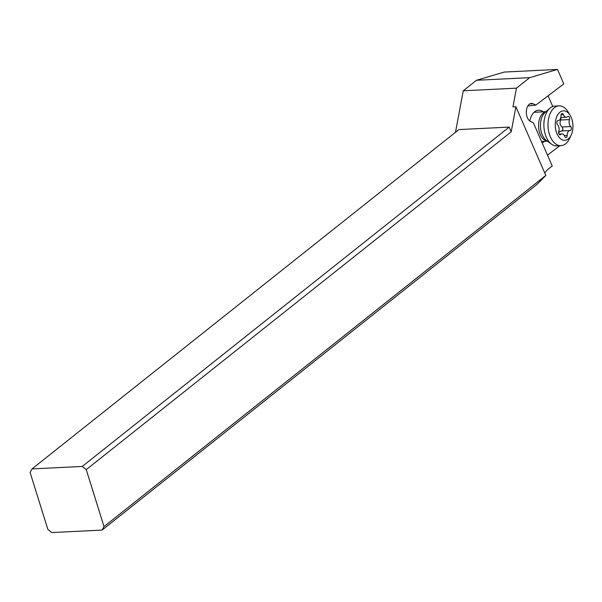 <?xml version="1.0" encoding="UTF-8"?>
<svg xmlns="http://www.w3.org/2000/svg" width="602" height="602" viewBox="0 0 602 602"><rect width="100%" height="100%" fill="white"/><g stroke="black" fill="none" stroke-linecap="round" stroke-linejoin="round"><path stroke-width="0.9" d="M455.481 132.312L463.262 90.789L516.463 88.17L512.957 106.908L515.899 106.757L511.203 131.853L509.172 127.105L458.912 129.58L32.004 468.92L30.1 472.404L47.844 529.369L51.832 532.567L102.092 530.084L103.995 526.599L86.252 469.635L82.263 466.437L509.172 127.105M544.787 172.932A36.888 22.131 -92.8 0 1 549.355 168.184L552.23 166.001L533.372 122.793L530.61 121.499A9.218 5.531 -92.8 0 1 526.961 116.532A9.218 5.531 -92.8 0 1 531.408 103.431A9.218 5.531 -92.8 0 1 533.109 103.785L535.87 105.079L563.803 83.904L557.49 69.433L504.28 72.059L476.491 80.277L463.262 90.789M32.004 468.92L82.263 466.437M476.491 80.277L529.692 77.65L516.463 88.17M557.49 69.433L529.692 77.65M552.771 106.501L548.106 95.808M547.474 155.113L559.852 145.729M544.614 141.312A16.6 9.956 -92.8 0 1 544.012 141.831A16.6 9.956 -92.8 0 1 542.161 142.93M529.805 121.01A16.6 9.956 -92.8 0 1 531.333 116.194A16.6 9.956 -92.8 0 1 534.644 111.761A16.6 9.956 -92.8 0 1 543.162 111.837M535.87 105.079L527.849 105.937M102.092 530.084L536.826 184.528L545.818 175.46L515.899 106.757M86.252 469.635L511.203 131.853M545.856 175.378L103.995 526.599M560.944 145.676L556.82 145.88A19.919 11.95 -92.8 0 1 553.14 145.112A19.919 11.95 -92.8 0 1 551.56 144.171A19.919 11.95 -92.8 0 1 543.907 126.57A19.919 11.95 -92.8 0 1 549.784 108.3A19.919 11.95 -92.8 0 1 554.856 106.087L558.987 105.884A19.919 11.95 87.2 0 0 548.023 123.297A19.919 11.95 87.2 0 0 557.271 144.909A19.919 11.95 87.2 0 0 560.944 145.676A19.919 11.95 87.2 0 0 569.56 138.498L571.2 134.999A14.757 8.849 87.2 0 0 570.237 115.494A14.757 8.849 87.2 0 0 566.091 111.408A14.757 8.849 87.2 0 0 555.45 121.506A14.757 8.849 87.2 0 0 562.095 139.747A14.757 8.849 87.2 0 0 571.2 134.999M570.237 115.494L568.265 112.175A19.919 11.95 87.2 0 0 562.659 106.644A19.919 11.95 87.2 0 0 558.987 105.884M570.124 130.544A5.109 3.063 87.2 0 0 569.996 130.544A5.109 3.063 87.2 0 0 567.182 135.525A2.152 1.294 -92.8 0 1 565.993 137.632A2.152 1.294 -92.8 0 1 565.594 137.549A2.152 1.294 -92.8 0 1 564.789 136.534A5.109 3.063 87.2 0 0 562.885 134.126A5.109 3.063 87.2 0 0 561.944 133.93A5.109 3.063 87.2 0 0 560.582 134.555A2.152 1.294 -92.8 0 1 560.01 134.81A2.152 1.294 -92.8 0 1 559.612 134.728A2.152 1.294 -92.8 0 1 558.754 131.56A5.109 3.063 87.2 0 0 557.497 124.599A2.152 1.294 -92.8 0 1 556.842 122.206A2.152 1.294 -92.8 0 1 558.001 120.603A2.152 1.294 -92.8 0 1 558.054 120.603A5.109 3.063 87.2 0 0 558.182 120.603A5.109 3.063 87.2 0 0 561.004 115.622A2.152 1.294 -92.8 0 1 562.193 113.522A2.152 1.294 -92.8 0 1 562.592 113.605A2.152 1.294 -92.8 0 1 563.389 114.621A5.109 3.063 87.2 0 0 565.301 117.029A5.109 3.063 87.2 0 0 566.241 117.224A5.109 3.063 87.2 0 0 567.603 116.6A2.152 1.294 -92.8 0 1 568.175 116.336A2.152 1.294 -92.8 0 1 568.574 116.419A2.152 1.294 -92.8 0 1 569.424 119.587A5.109 3.063 87.2 0 0 570.688 126.555A2.152 1.294 -92.8 0 1 571.343 128.941A2.152 1.294 -92.8 0 1 570.184 130.544A2.152 1.294 -92.8 0 1 570.124 130.544M558.641 133.012L559.393 131.8L561.5 130.973L563.081 129.392L562.065 126.977C559.913 125.163 559.491 122.838 560.801 120.009L560.959 117.48M529.745 103.95L533.109 103.785M545.871 111.769A14.757 8.849 87.2 0 0 538.557 125.246A14.757 8.849 87.2 0 0 545.427 140.567A14.757 8.849 87.2 0 0 547.323 141.109M551.56 144.171L546.443 140.477A15.547 9.323 -92.8 0 1 540.468 126.744A15.547 9.323 -92.8 0 1 545.066 112.484L549.784 108.3M570.688 126.555L562.065 126.977M569.868 130.559L561.5 130.973M560.801 120.009L569.424 119.587M563.389 114.621L561.102 114.734M560.582 134.555L559.416 134.607M567.182 135.525L564.398 135.668M534.373 112.265L545.954 111.694M541.522 141.462L547.406 141.169M566.241 117.224L560.823 117.488M561.944 133.93L558.972 134.073M569.996 130.544L561.327 130.973"/></g></svg>

